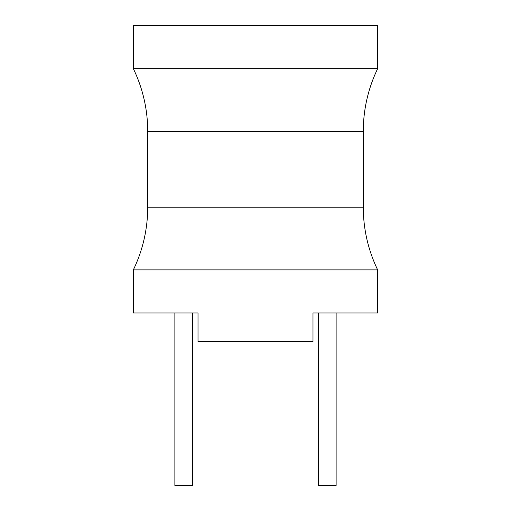 <?xml version="1.0" encoding="UTF-8"?>
<svg xmlns="http://www.w3.org/2000/svg" width="511" height="511" viewBox="0 0 511 511"><rect width="100%" height="100%" fill="white"/><g stroke="black" fill="none" stroke-linecap="round" stroke-linejoin="round"><path stroke-width="0.77" d="M133.339 312.988L174.871 312.988L174.871 485.45L192.411 485.45L192.411 312.988L198.013 312.988L133.339 312.988L133.339 269.872A143.719 143.719 0 0 0 147.711 207.223L147.711 131.314A143.719 143.719 0 0 0 133.339 68.666L377.661 68.666A143.719 143.719 0 0 0 363.289 131.314L363.289 207.223A143.719 143.719 0 0 0 377.661 269.872L133.339 269.872M377.661 312.988L312.988 312.988L318.589 312.988L318.589 485.45L336.129 485.45L336.129 312.988L377.661 312.988L377.661 269.872M312.988 312.988L312.988 341.731L198.013 341.731L198.013 312.988M133.339 68.666L133.339 25.55L377.661 25.55L377.661 68.666M147.711 131.314L363.289 131.314M363.289 207.223L147.711 207.223"/></g></svg>
